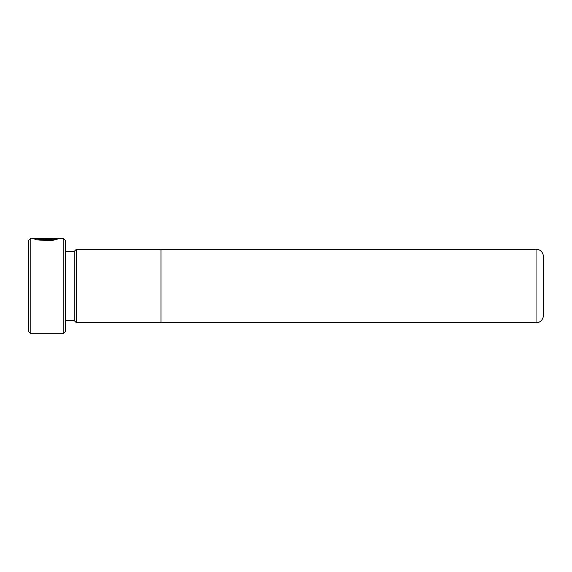 <?xml version="1.0" encoding="UTF-8"?>
<svg xmlns="http://www.w3.org/2000/svg" width="572" height="572" viewBox="0 0 572 572"><rect width="100%" height="100%" fill="white"/><g stroke="black" fill="none" stroke-linecap="round" stroke-linejoin="round"><path stroke-width="0.86" d="M30.809 333.805L28.6 331.596L28.6 240.404L30.809 238.195L30.809 333.805L63.163 333.805L63.163 238.195L60.568 238.195L52.638 240.419L37.616 239.89L39.625 239.382L51.537 239.675L57.722 238.195L30.809 238.195M63.163 238.195L65.372 240.404L65.372 331.596L63.163 333.805M536.043 322.772L538.86 322.215C539.761 322.1 543.278 319.784 543.4 315.415L543.4 256.585C543.278 252.216 539.761 249.9 538.86 249.785L536.043 249.228L536.043 322.772L76.405 322.78L74.196 320.57L74.196 251.43L65.372 251.43M76.405 322.78L76.405 249.22L74.196 251.43M160.975 322.78L160.975 249.22L76.405 249.22M57.843 238.681L60.568 238.195M47.962 238.295L52.202 238.76L47.962 239.611L47.962 239.003C49.785 238.831 49.785 238.688 47.962 238.56L36.086 238.56L37.63 238.974L35.621 239.389L32.504 238.295L47.962 238.56C49.785 238.688 49.785 238.831 47.962 239.003L47.962 239.303M57.843 238.224L57.843 238.96L51.544 240.433L39.625 240.14L39.625 239.382M36.086 239.282L36.086 238.56M36.086 239.032L34.427 239.032M536.043 249.228L160.975 249.228M74.196 320.57L65.372 320.57M58.987 238.932L57.843 238.932M49.378 239.504L49.378 238.76"/></g></svg>
